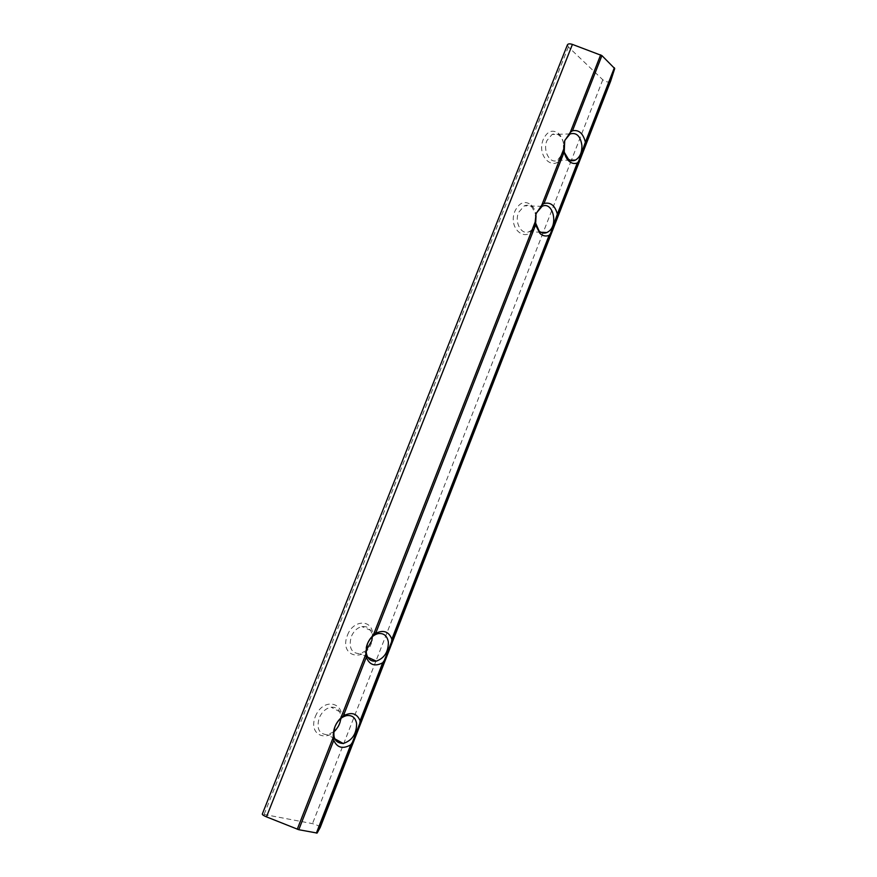 <?xml version="1.0" encoding="UTF-8"?>
<svg xmlns="http://www.w3.org/2000/svg" width="877" height="877" viewBox="0 0 877 877"><rect width="100%" height="100%" fill="white"/><g stroke="black" fill="none" stroke-linecap="round" stroke-linejoin="round"><path stroke-width="0.66" stroke-dasharray="4.38 3.29" d="M320.226 827.439C319.305 826.068 316.729 824.797 312.486 823.635L262.289 814.108M610.622 81.232C608.759 82.613 606.15 82.12 602.784 79.774L568.384 46.941L567.452 44.793M535.726 222.221L534.992 225.093C529.094 245.111 506.961 230.202 514.963 211.094C519.425 202.302 524.885 200.296 531.341 205.054C533.994 207.717 535.562 211.368 536.022 216.005M563.779 148.399L562.65 154.495C556.763 174.128 535.496 157.948 543.323 139.29C547.27 131.265 552.258 129.237 558.287 133.205C561.51 136.088 563.33 140.287 563.758 145.812M347.467 635.189C353.014 619.732 371.958 618.987 372.648 633.775L372.243 639.914C367.803 663.253 338.073 658.178 347.467 635.189M315.336 716.553C323.58 695.68 348.092 703.047 339.859 723.393C332.087 743.948 307.049 737.491 315.336 716.553M333.698 731.835L327.406 734.707C319.085 734.224 316.334 728.677 319.151 718.066C321.87 711.927 325.838 708.298 331.078 707.18C337.612 706.939 340.846 710.721 340.78 718.515M366.082 650.635L360.129 653.705C351.425 653.464 348.465 647.785 351.249 636.68C353.661 631.133 357.202 627.768 361.894 626.573C367.704 625.937 371.135 628.897 372.188 635.474L372.254 636.779M564.339 152.39L564.328 142.03M563.834 149.134L562.968 153.278L557.41 160.283C549.945 164.339 542.523 150.68 546.908 140.627L552.061 134.477C554.604 133.348 557.027 133.699 559.329 135.551C561.806 137.733 563.297 140.912 563.812 145.111M535.178 222.078L535.573 215.599M535.387 223.547L535.211 224.095C533.907 227.877 531.857 230.41 529.061 231.681C521.453 235.485 514.229 222.451 518.57 212.453L524.293 205.832C527.143 204.681 529.774 205.207 532.186 207.41L535.814 214.657M602.784 79.774L571.42 160.151M571.256 160.568L543.236 232.383M542.973 233.03L375.959 660.995M375.882 661.203L312.486 823.635M568.384 46.941L264.273 814.02M346.963 715.555L331.078 707.18M334.696 738.752L327.406 734.707M378.119 633.622L361.894 626.573M367.66 657.169L360.129 653.705M372.188 635.474L372.648 633.775M371.848 640.594L372.243 639.914M570.116 133.929L552.061 134.477M570.061 160.162L557.41 160.283M559.329 135.551L558.287 133.205M562.968 153.278L562.65 154.495M542.107 206.325L524.293 205.832M540.802 232.262L529.061 231.681M532.186 207.41L531.341 205.054M535.211 224.095L534.992 225.093"/><path stroke-width="1.32" d="M535.573 215.599L536.362 213.045L542.107 206.325C552.927 200.855 558.704 225.257 548.257 231.736L546.799 232.548C544.036 233.655 541.46 233.139 539.092 230.991L539.958 233.446C542.775 235.99 545.812 236.626 549.101 235.365L550.405 233.753L557.355 214.141C554.998 205.426 550.537 201.885 543.992 203.53L541.8 205.086L536.066 213.758L535.167 222.013L535.595 224.983L375.652 633.413L373.207 635.386C369.699 638.697 367.419 642.688 366.334 647.336L366.29 657.301L343.324 715.961L340.835 718.022C335.463 723.262 332.953 729.664 333.304 737.239L333.775 740.331L298.783 829.708L317.112 833.062L320.215 827.471L610.622 81.232M366.29 657.301C369.535 665.007 374.994 666.838 382.668 662.793L384.301 660.469L391.537 641.876L391.866 639.19C388.796 631.473 383.392 629.554 375.652 633.413M333.775 740.331C337.174 747.818 342.819 749.32 350.734 744.825L352.422 742.348L359.8 723.393L360.107 720.751C356.895 713.253 351.304 711.653 343.324 715.961M572.418 44.409L266.487 816.871C263.692 815.687 262.289 814.766 262.289 814.108L567.452 44.793C568.132 43.697 569.787 43.565 572.418 44.409L601.918 55.602L614.711 68.549L610.644 81.166M564.328 142.03L564.941 140.156L570.116 133.929C576.496 132.219 580.431 136.045 581.9 145.407C582.043 152.576 579.872 157.476 575.389 160.107C572.922 161.193 570.565 160.842 568.307 159.055L569.381 161.489C571.881 163.473 574.512 163.988 577.263 163.012L578.524 161.521L585.376 142.184C583.128 133.304 578.82 129.522 572.473 130.805L570.313 132.306L564.711 140.704L564.229 151.864L543.992 203.53M266.487 816.871L298.783 829.708M539.958 233.446L535.595 224.983M569.381 161.489C566.827 159.318 565.106 156.106 564.229 151.864M536.022 216.005L535.726 222.221M563.758 145.812L563.779 148.399M356.61 723.591C356.577 733.961 352.115 740.594 343.214 743.488C334.861 743.049 332.109 737.447 334.959 726.66C337.711 720.412 341.712 716.706 346.963 715.555C352.291 715.095 355.503 717.77 356.61 723.591M340.78 718.515C340.166 723.887 337.809 728.327 333.698 731.835M388.368 642.096C388.423 651.852 384.389 658.199 376.277 661.137C370.532 661.74 367.145 658.715 366.137 652.039L367.408 643.915C369.842 638.281 373.405 634.849 378.119 633.622C383.764 632.92 387.185 635.748 388.368 642.096M372.254 636.779L371.848 640.594L366.082 650.635M568.307 159.055L564.339 152.39M563.812 145.111L563.834 149.134M539.092 230.991L535.178 222.078M535.814 214.657L535.387 223.547M550.405 233.753L391.537 641.876M384.301 660.469L359.8 723.393M352.422 742.348L317.112 833.062M610.655 81.133L320.204 827.482M614.711 68.549L584.904 145.111M578.524 161.521L556.906 217.036M563.812 148.904L541.8 205.086M600.668 54.845L570.313 132.306M333.304 737.239L297.259 829.236M365.83 654.22L340.835 718.022M535.167 222.013L373.207 635.386M549.101 235.365L391.866 639.19M577.263 163.012L557.355 214.141M601.918 55.602L572.473 130.805M614.36 67.748L585.376 142.184M382.668 662.793L360.107 720.751M350.734 744.825L316.367 833.095M543.236 232.383L542.973 233.03M343.214 743.488L334.696 738.752M366.137 652.039L365.786 653.277M376.277 661.137L367.66 657.169M575.389 160.107L570.061 160.162M546.799 232.548L540.802 232.262"/></g></svg>
